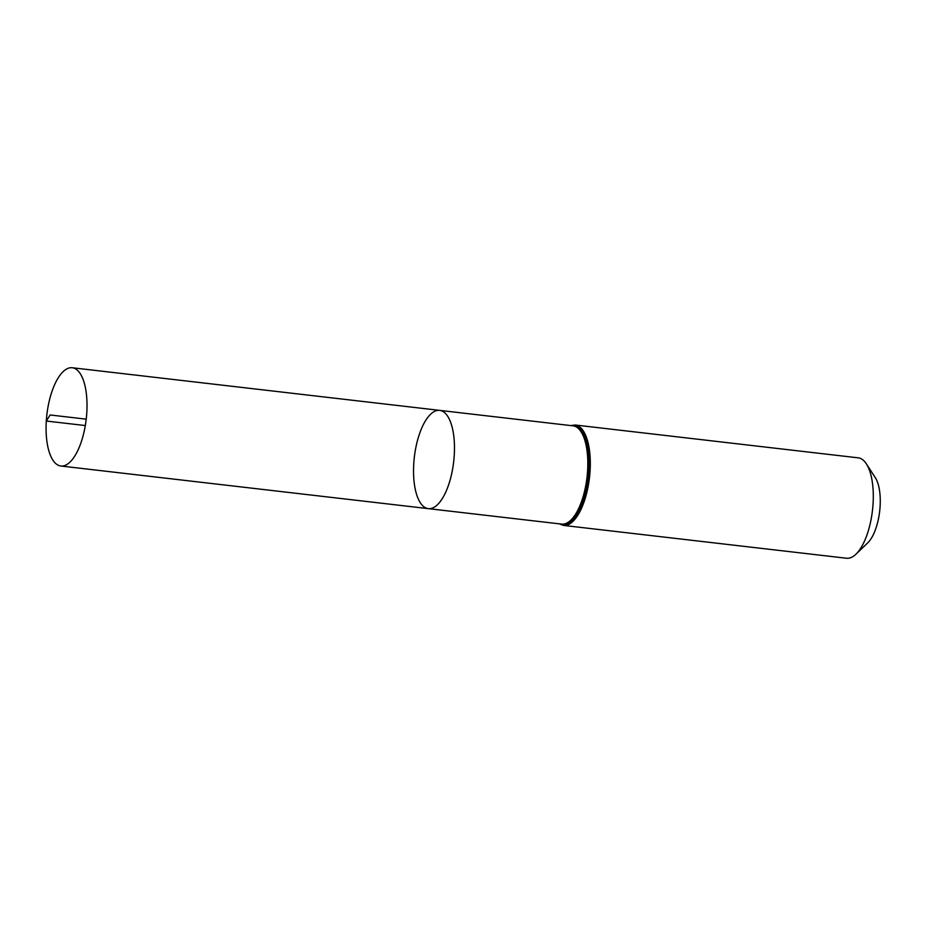 <?xml version="1.0" encoding="UTF-8"?>
<svg xmlns="http://www.w3.org/2000/svg" width="926" height="926" viewBox="0 0 926 926"><rect width="100%" height="100%" fill="white"/><g stroke="black" fill="none" stroke-linecap="round" stroke-linejoin="round"><path stroke-width="1.39" d="M413.76 463.66A49.46 19.805 96.6 0 1 439.7 410.38A49.46 19.805 96.6 0 1 453.671 461.785A49.46 19.805 96.6 0 1 428.298 508.64A49.46 19.805 96.6 0 1 413.76 463.66M575.22 425.011A50.548 20.233 -83.4 0 1 589.492 477.55A50.548 20.233 -83.4 0 1 563.575 525.424L846.561 558.251A50.548 20.233 -83.4 0 0 855.925 554.223L867.72 542.879A36.496 14.608 -83.4 0 0 879.677 511.21A36.496 14.608 -83.4 0 0 875.29 477.642L866.4 463.903A50.548 20.233 -83.4 0 0 858.205 457.838L575.22 425.011L570.671 425.566M855.925 554.223A50.548 20.233 -83.4 0 0 872.477 510.376A50.548 20.233 -83.4 0 0 866.4 463.903M439.7 410.38L573.044 425.844A49.46 19.805 -83.4 0 1 587.015 477.26A49.46 19.805 -83.4 0 1 561.642 524.104L428.298 508.64A49.46 19.805 -83.4 0 0 454.249 455.36A49.46 19.805 -83.4 0 0 439.7 410.38L72.24 367.749A49.46 19.805 96.6 0 1 86.789 412.73A49.46 19.805 96.6 0 1 60.85 466.01A49.46 19.805 96.6 0 1 46.879 414.605A49.46 19.805 96.6 0 1 72.24 367.749M86.211 419.165L50.154 414.975L46.3 421.029L85.308 425.555M559.755 523.885A50.004 20.013 -83.4 0 0 588.253 477.399A50.004 20.013 -83.4 0 0 571.157 425.624M563.575 525.424L559.269 523.838M428.298 508.64L60.85 466.01"/></g></svg>
